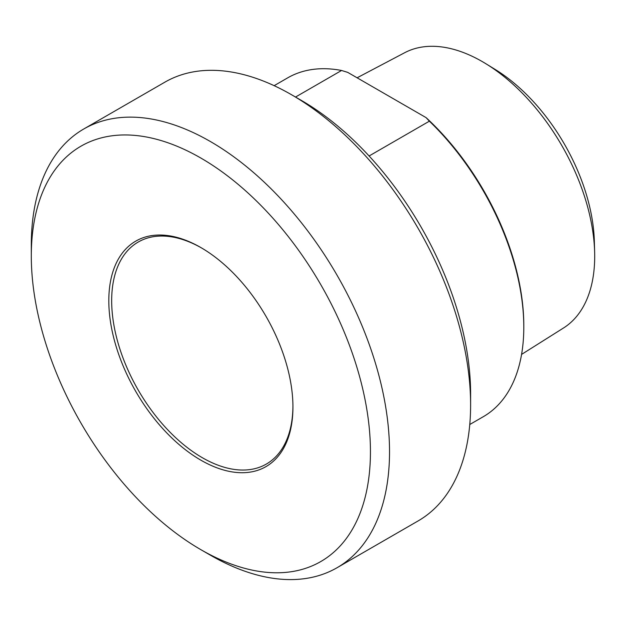 <?xml version="1.0" encoding="UTF-8"?>
<svg xmlns="http://www.w3.org/2000/svg" width="626" height="626" viewBox="0 0 626 626"><rect width="100%" height="100%" fill="white"/><g stroke="black" fill="none" stroke-linecap="round" stroke-linejoin="round"><path stroke-width="0.94" d="M295.527 97.046L341.561 70.472L347.727 72.381L426.071 117.618L429.381 121.178L369.097 155.984M429.381 121.178A195.625 112.946 60 0 1 523.798 327.155A195.625 112.946 60 0 1 483.28 416.713L469.774 424.514M274.149 85.676L287.655 77.874A195.625 112.946 60 0 1 341.561 70.472M292.937 407.017A130.192 75.167 -120 0 0 200.876 247.567A130.192 75.167 -120 0 0 108.814 300.715A130.192 75.167 -120 0 0 200.876 460.173A130.192 75.167 -120 0 0 292.937 407.017M292.929 406.188A128.166 74.001 60 0 1 266.386 464.046A128.166 74.001 60 0 1 167.619 429.702A128.166 74.001 60 0 1 111.671 300.723A128.166 74.001 60 0 1 138.221 242.043A128.166 74.001 60 0 1 201.595 247.982M370.443 451.769A239.813 138.456 60 0 1 200.868 549.675A239.813 138.456 60 0 1 31.3 255.971A239.813 138.456 60 0 1 200.876 158.065A239.813 138.456 60 0 1 370.443 451.769M594.637 252.028L594.34 241.213A145.036 83.735 -120 0 0 495.174 69.447L485.956 63.782A158.949 91.772 60 0 1 594.637 252.028A158.949 91.772 60 0 1 594.7 256.277A158.949 91.772 60 0 1 563.525 327.985L521.575 354.41M523.798 327.155L523.798 325.504A193.606 111.78 -120 0 0 426.071 117.618M470.611 404.952L470.611 393.942A239.813 138.456 -120 0 0 301.043 100.23L291.505 94.722A253.303 146.249 60 0 1 470.611 404.952A253.303 146.249 60 0 1 418.152 520.91L337.062 567.727A253.303 146.249 -120 0 0 389.529 451.769A253.303 146.249 -120 0 0 278.953 196.854A253.303 146.249 -120 0 0 83.759 128.995A253.303 146.249 -120 0 0 31.3 244.954L31.3 255.971M357.102 77.796L404.615 52.748A158.949 91.772 60 0 1 485.956 63.782M83.759 128.995L164.849 82.178A253.303 146.249 60 0 1 291.505 94.722M200.868 549.675L210.406 555.184A253.303 146.249 -120 0 0 337.062 567.727"/></g></svg>
